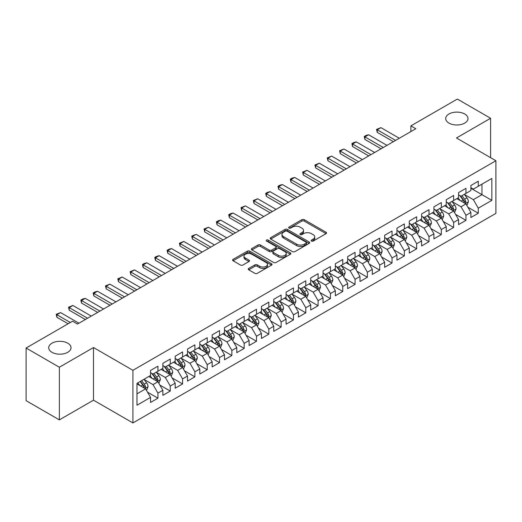 <?xml version="1.0" encoding="UTF-8"?>
<svg xmlns="http://www.w3.org/2000/svg" width="522" height="522" viewBox="0 0 522 522"><rect width="100%" height="100%" fill="white"/><g stroke="black" fill="none" stroke-linecap="round" stroke-linejoin="round"><path stroke-width="0.78" d="M311.49 241.066A1.194 0.692 0 0 0 313.18 241.066L326.035 233.647A1.71 0.985 0 0 0 326.531 232.949A1.71 0.985 0 0 0 326.035 232.251L304.261 219.684A1.71 0.985 0 0 0 301.846 219.684L288.992 227.103A1.194 0.692 0 0 0 288.646 227.592A1.194 0.692 0 0 0 288.992 228.081A1.194 0.692 0 0 0 290.689 228.081L292.353 227.122A5.474 3.158 0 0 1 300.091 227.122L301.905 228.166A5.474 3.158 0 0 1 303.51 230.404A5.474 3.158 0 0 1 301.905 232.636L300.241 233.595A1.194 0.692 0 0 0 299.889 234.084A1.194 0.692 0 0 0 300.241 234.574A1.194 0.692 0 0 0 301.938 234.574L303.595 233.615A5.474 3.158 0 0 1 311.34 233.615L313.154 234.659A5.474 3.158 0 0 1 314.753 236.897A5.474 3.158 0 0 1 313.154 239.128L311.49 240.087A1.194 0.692 0 0 0 311.138 240.577A1.194 0.692 0 0 0 311.49 241.066L311.49 240.087M67.743 343.195A11.151 6.44 0 0 0 55.593 341.799A11.151 6.44 0 0 0 48.709 347.75A11.151 6.44 0 0 0 51.972 352.298A11.151 6.44 0 0 0 64.128 353.694A11.151 6.44 0 0 0 71.012 347.75A11.151 6.44 0 0 0 67.743 343.195M464.73 113.998A11.151 6.44 0 0 0 452.574 112.602A11.151 6.44 0 0 0 445.69 118.553A11.151 6.44 0 0 0 448.959 123.107A11.151 6.44 0 0 0 461.109 124.504A11.151 6.44 0 0 0 467.993 118.553A11.151 6.44 0 0 0 464.73 113.998M248.753 268.419A1.71 0.985 0 0 0 248.25 269.117A1.71 0.985 0 0 0 248.753 269.815L254.86 273.345A1.71 0.985 0 0 0 257.281 273.345L271.551 265.104A1.71 0.985 0 0 0 272.047 264.406A1.71 0.985 0 0 0 271.551 263.708L249.777 251.141A1.71 0.985 0 0 0 247.363 251.141L233.093 259.375A1.71 0.985 0 0 0 232.59 260.073A1.71 0.985 0 0 0 233.093 260.772L240.466 265.032A1.71 0.985 0 0 0 242.887 265.032L248.994 261.509A1.71 0.985 0 0 0 249.496 260.811A1.71 0.985 0 0 0 248.994 260.113L245.333 257.998A4.574 2.643 0 0 1 243.996 256.132A4.574 2.643 0 0 1 246.821 253.692A4.574 2.643 0 0 1 251.806 254.266L266.135 262.54A4.574 2.643 0 0 1 267.479 264.406A4.574 2.643 0 0 1 264.654 266.846A4.574 2.643 0 0 1 259.669 266.272L257.281 264.895A1.71 0.985 0 0 0 254.86 264.895L248.753 268.419L248.753 269.815M59.364 367.24L59.364 419.877L93.497 400.178L93.497 347.535L59.364 367.24L26.1 348.03L72.551 321.213L77.478 324.058L415.812 128.725L410.886 125.88L410.886 131.57M93.497 347.535L132.921 370.3L495.9 160.737L495.9 213.374L132.921 422.937L132.921 370.3M490.602 157.677L490.602 118.266L456.476 137.971L495.9 160.737M490.602 118.266L457.337 99.063L410.886 125.88M292.47 251.63A1.71 0.985 0 0 0 294.891 251.63L309.161 243.389A1.71 0.985 0 0 0 309.663 242.691A1.71 0.985 0 0 0 309.161 241.993L287.394 229.426A1.71 0.985 0 0 0 284.973 229.426L270.703 237.66A1.71 0.985 0 0 0 270.2 238.358A1.71 0.985 0 0 0 270.703 239.056L292.47 251.63M267.01 241.327A1.194 0.692 0 0 1 268.223 241.497L268.223 240.074L290.356 252.85A1.71 0.985 0 0 1 290.858 253.548A1.71 0.985 0 0 1 290.356 254.247L276.086 262.488A1.71 0.985 0 0 1 273.665 262.488L251.898 249.914L251.898 248.518A1.71 0.985 0 0 0 251.395 249.216A1.71 0.985 0 0 0 251.898 249.914M251.898 248.518L258.005 244.994A1.71 0.985 0 0 1 260.426 244.994L269.254 250.09A1.71 0.985 0 0 0 271.668 250.09L275.72 247.754A1.71 0.985 0 0 0 276.223 247.056A1.71 0.985 0 0 0 275.72 246.358L266.533 241.047A1.194 0.692 0 0 1 266.181 240.564A1.194 0.692 0 0 1 266.918 239.924A1.194 0.692 0 0 1 268.223 240.074M470.89 188.266L481.976 194.667L481.976 184.142L491.835 178.446L478.282 186.276L478.282 181.225L470.89 185.493L470.89 190.543L465.957 193.388L465.957 188.338L458.57 192.605L458.57 197.655L453.638 200.5L453.638 195.45L446.245 199.717L446.245 204.768L441.318 207.612L441.318 202.562L433.926 206.829L433.926 211.88L428.999 214.725L428.999 209.674L421.606 213.942L421.606 218.992L416.673 221.837L416.673 216.787L409.281 221.06L409.281 226.111L404.354 228.956L404.354 223.905L396.961 228.173L396.961 233.223L392.035 236.068L392.035 231.018L384.642 235.285L384.642 240.335L379.716 243.18L379.716 238.13L372.323 242.397L372.323 247.448L367.39 250.292L367.39 245.242L359.997 249.509L359.997 254.56L355.071 257.405L355.071 252.354L347.678 256.622L347.678 261.679L342.752 264.523L342.752 259.473L335.359 263.74L335.359 268.791L330.426 271.636L330.426 266.585L323.033 270.853L323.033 275.903L318.107 278.748L318.107 273.698L310.714 277.965L310.714 283.015L305.788 285.86L305.788 280.81L298.395 285.077L298.395 290.128L293.468 292.972L293.468 287.922L286.076 292.19L286.076 297.24L281.143 300.091L281.143 295.041L273.75 299.308L273.75 304.359L268.823 307.204L268.823 302.153L261.431 306.421L261.431 311.471L256.504 314.316L256.504 309.265L249.111 313.533L249.111 318.583L244.185 321.428L244.185 316.378L236.792 320.645L236.792 325.695L231.859 328.54L231.859 323.49L224.467 327.757L224.467 332.808L219.54 335.653L219.54 330.602L212.147 334.876L212.147 339.926L207.221 342.771L207.221 337.721L199.828 341.988L199.828 347.039L194.895 349.884L194.895 344.833L187.502 349.101L187.502 354.151L182.576 356.996L182.576 351.945L175.183 356.213L175.183 361.263L170.257 364.108L170.257 359.058L162.864 363.325L162.864 368.375L157.938 371.22L157.938 366.17L150.545 370.437L150.545 375.494L136.986 383.318L136.986 405.229L150.545 397.399L145.612 388.864L136.986 383.885M491.835 178.446L491.835 200.357L478.282 208.18L473.35 199.645L464.417 194.491M467.869 207.221L478.282 213.23L478.282 208.18M478.282 213.23L470.89 217.504L470.89 212.447L465.957 215.299L461.03 206.758L452.098 201.603M455.549 214.333L465.957 220.349L465.957 215.299M465.957 220.349L458.57 224.617L458.57 219.566L453.638 222.411L448.711 213.876L439.778 208.715M443.23 221.452L453.638 227.462L453.638 222.411M453.638 227.462L446.245 231.729L446.245 226.678L441.318 229.523L436.392 220.989L427.459 215.827M430.904 228.564L441.318 234.574L441.318 229.523M441.318 234.574L433.926 238.841L433.926 233.791L428.999 236.636L424.066 228.101L415.134 222.94M418.585 235.676L428.999 241.686L428.999 236.636M428.999 241.686L421.606 245.953L421.606 240.903L416.673 243.748L411.747 235.213L402.814 230.058M406.266 242.789L416.673 248.798L416.673 243.748M416.673 248.798L409.281 253.066L409.281 248.015L404.354 250.867L399.428 242.325L390.495 237.171M393.947 249.901L404.354 255.917L404.354 250.867M404.354 255.917L396.961 260.184L396.961 255.134L392.035 257.979L387.109 249.438L378.169 244.283M381.621 257.02L392.035 263.029L392.035 257.979M392.035 263.029L384.642 267.297L384.642 262.246L379.716 265.091L374.783 256.556L365.85 251.395M369.302 264.132L379.716 270.142L379.716 265.091M379.716 270.142L372.323 274.409L372.323 269.359L367.39 272.203L362.464 263.669L353.531 258.507M356.983 271.244L367.39 277.254L367.39 272.203M367.39 277.254L359.997 281.521L359.997 276.471L355.071 279.316L350.145 270.781L341.212 265.626M344.657 278.356L355.071 284.366L355.071 279.316M355.071 284.366L347.678 288.633L347.678 283.583L342.752 286.428L337.819 277.893L328.886 272.738M332.338 285.469L342.752 291.478L342.752 286.428M342.752 291.478L335.359 295.752L335.359 290.702L330.426 293.547L325.5 285.005L316.567 279.851M320.019 292.581L330.426 298.597L330.426 293.547M330.426 298.597L323.033 302.864L323.033 297.814L318.107 300.659L313.18 292.124L304.248 286.963M307.699 299.7L318.107 305.709L318.107 300.659M318.107 305.709L310.714 309.977L310.714 304.926L305.788 307.771L300.861 299.236L291.928 294.075M295.374 306.812L305.788 312.822L305.788 307.771M305.788 312.822L298.395 317.089L298.395 312.039L293.468 314.883L288.535 306.349L279.603 301.194M283.055 313.924L293.468 319.934L293.468 314.883M293.468 319.934L286.076 324.201L286.076 319.151L281.143 321.996L276.216 313.461L267.284 308.306M270.735 321.037L281.143 327.046L281.143 321.996M281.143 327.046L273.75 331.32L273.75 326.263L268.823 329.114L263.897 320.573L254.964 315.418M258.41 328.149L268.823 334.165L268.823 329.114M268.823 334.165L261.431 338.432L261.431 333.382L256.504 336.227L251.571 327.692L242.639 322.531M246.09 335.268L256.504 341.277L256.504 336.227M256.504 341.277L249.111 345.544L249.111 340.494L244.185 343.339L239.252 334.804L230.319 329.643M233.771 342.38L244.185 348.389L244.185 343.339M244.185 348.389L236.792 352.657L236.792 347.606L231.859 350.451L226.933 341.917L218 336.755M221.452 349.492L231.859 355.502L231.859 350.451M231.859 355.502L224.467 359.769L224.467 354.719L219.54 357.563L214.614 349.029L205.681 343.874M209.126 356.604L219.54 362.614L219.54 357.563M219.54 362.614L212.147 366.881L212.147 361.831L207.221 364.676L202.288 356.141L193.355 350.986M196.807 363.717L207.221 369.733L207.221 364.676M207.221 369.733L199.828 374L199.828 368.95L194.895 371.794L189.969 363.253L181.036 358.099M184.488 370.835L194.895 376.845L194.895 371.794M194.895 376.845L187.502 381.112L187.502 376.062L182.576 378.907L177.65 370.372L168.717 365.211M172.169 377.948L182.576 383.957L182.576 378.907M182.576 383.957L175.183 388.224L175.183 383.174L170.257 386.019L165.33 377.484L156.398 372.323M159.843 385.06L170.257 391.069L170.257 386.019M170.257 391.069L162.864 395.337L162.864 390.286L157.938 393.131L153.005 384.597L144.072 379.442M147.524 392.172L157.938 398.182L157.938 393.131M157.938 398.182L150.545 402.449L150.545 397.399M150.545 372.643L153.005 374.072L157.938 371.22M136.986 393.842L145.612 388.864M162.864 365.531L165.33 366.953L170.257 364.108M153.005 384.597L157.938 381.752L148.816 376.486M162.864 390.286L157.938 381.752M175.183 358.418L177.65 359.841L182.576 356.996M165.33 377.484L170.257 374.639L161.135 369.374M175.183 383.174L170.257 374.639M187.502 351.306L189.969 352.728L194.895 349.884M177.65 370.372L182.576 367.527L173.461 362.261M187.502 376.062L182.576 367.527M199.828 344.194L202.288 345.616L207.221 342.771M189.969 363.253L194.895 360.408L185.78 355.149M199.828 368.95L194.895 360.408M212.147 337.082L214.614 338.504L219.54 335.653M202.288 356.141L207.221 353.296L198.099 348.03M212.147 361.831L207.221 353.296M224.467 329.963L226.933 331.385L231.859 328.54M214.614 349.029L219.54 346.184L210.425 340.918M224.467 354.719L219.54 346.184M236.792 322.85L239.252 324.273L244.185 321.428M226.933 341.917L231.859 339.072L222.744 333.806M236.792 347.606L231.859 339.072M249.111 315.738L251.571 317.161L256.504 314.316M239.252 334.804L244.185 331.959L235.063 326.694M249.111 340.494L244.185 331.959M261.431 308.626L263.897 310.048L268.823 307.204M251.571 327.692L256.504 324.841L247.382 319.581M261.431 333.382L256.504 324.841M273.75 301.514L276.216 302.936L281.143 300.091M263.897 320.573L268.823 317.728L259.708 312.463M273.75 326.263L268.823 317.728M286.076 294.395L288.535 295.817L293.468 292.972M276.216 313.461L281.143 310.616L272.027 305.35M286.076 319.151L281.143 310.616M298.395 287.283L300.861 288.705L305.788 285.86M288.535 306.349L293.468 303.504L284.346 298.238M298.395 312.039L293.468 303.504M310.714 280.17L313.18 281.593L318.107 278.748M300.861 299.236L305.788 296.392L296.672 291.126M310.714 304.926L305.788 296.392M323.033 273.058L325.5 274.481L330.426 271.636M313.18 292.124L318.107 289.279L308.991 284.014M323.033 297.814L318.107 289.279M335.359 265.946L337.819 267.368L342.752 264.523M325.5 285.005L330.426 282.161L321.311 276.901M335.359 290.702L330.426 282.161M347.678 258.827L350.145 260.256L355.071 257.405M337.819 277.893L342.752 275.048L333.63 269.783M347.678 283.583L342.752 275.048M359.997 251.715L362.464 253.137L367.39 250.292M350.145 270.781L355.071 267.936L345.956 262.67M359.997 276.471L355.071 267.936M372.323 244.603L374.783 246.025L379.716 243.18M362.464 263.669L367.39 260.824L358.275 255.558M372.323 269.359L367.39 260.824M384.642 237.49L387.109 238.913L392.035 236.068M374.783 256.556L379.716 253.712L370.594 248.446M384.642 262.246L379.716 253.712M396.961 230.378L399.428 231.801L404.354 228.956M387.109 249.438L392.035 246.593L382.913 241.334M396.961 255.134L392.035 246.593M409.281 223.266L411.747 224.688L416.673 221.837M399.428 242.325L404.354 239.481L395.239 234.215M409.281 248.015L404.354 239.481M421.606 216.147L424.066 217.57L428.999 214.725M411.747 235.213L416.673 232.368L407.558 227.103M421.606 240.903L416.673 232.368M433.926 209.035L436.392 210.457L441.318 207.612M424.066 228.101L428.999 225.256L419.877 219.99M433.926 233.791L428.999 225.256M446.245 201.923L448.711 203.345L453.638 200.5M436.392 220.989L441.318 218.144L432.203 212.878M446.245 226.678L441.318 218.144M458.57 194.81L461.03 196.233L465.957 193.388M448.711 213.876L453.638 211.025L444.522 205.766M458.57 219.566L453.638 211.025M470.89 187.698L473.35 189.121L478.282 186.276M461.03 206.758L465.957 203.913L456.841 198.654M470.89 212.447L465.957 203.913M26.1 348.03L26.1 400.674L59.364 419.877M93.497 400.178L132.921 422.937M473.35 199.645L481.976 194.667L491.835 200.357M311.967 241.236L313.154 240.551A5.474 3.158 0 0 0 314.753 238.319L314.753 236.897M303.51 230.404L303.51 231.827A5.474 3.158 0 0 1 301.905 234.058L300.718 234.743M326.035 232.251L326.035 233.647L304.261 221.106A1.71 0.985 0 0 0 301.846 221.106L289.475 228.251M309.141 243.402L287.394 230.848A1.71 0.985 0 0 0 284.973 230.848L270.722 239.069M306.14 243.18A1.194 0.692 0 0 0 306.486 242.691A1.194 0.692 0 0 0 306.14 242.201L287.028 231.168A1.194 0.692 0 0 0 285.338 231.168L283.583 232.179A5.474 3.158 0 0 0 281.978 234.417A5.474 3.158 0 0 0 283.583 236.649L296.646 244.192A5.474 3.158 0 0 0 304.385 244.192L306.14 243.18L306.14 244.603A1.194 0.692 0 0 0 306.486 244.113L306.486 242.691M281.978 234.417L281.978 235.84A5.474 3.158 0 0 0 283.583 238.071L283.583 236.649M306.14 244.603L304.385 245.614A5.474 3.158 0 0 1 296.646 245.614L283.583 238.071M251.917 249.927L258.005 246.417L258.005 244.994M276.223 247.056L276.223 248.479A1.71 0.985 0 0 1 275.72 249.177L271.668 251.513A1.71 0.985 0 0 1 269.254 251.513L260.426 246.417A1.71 0.985 0 0 0 258.005 246.417M268.223 241.497L290.33 254.26M278.415 255.382A4.574 2.643 0 0 0 283.4 255.956A4.574 2.643 0 0 0 286.226 253.516A4.574 2.643 0 0 0 284.882 251.643L279.831 248.733A1.71 0.985 0 0 0 277.417 248.733L273.365 251.069A1.71 0.985 0 0 0 272.862 251.767A1.71 0.985 0 0 0 273.365 252.465L278.415 255.382L278.415 256.804A4.574 2.643 0 0 0 283.4 257.379A4.574 2.643 0 0 0 286.226 254.938L286.226 253.516M272.862 251.767L272.862 253.19A1.71 0.985 0 0 0 273.365 253.888L273.365 252.465M278.415 256.804L273.365 253.888M267.479 264.406L267.479 265.828A4.574 2.643 0 0 1 264.654 268.269A4.574 2.643 0 0 1 259.669 267.695L257.281 266.318A1.71 0.985 0 0 0 254.86 266.318L248.772 269.828M243.996 256.132L243.996 257.555A4.574 2.643 0 0 0 245.333 259.421L245.333 257.998M248.974 261.522L245.333 259.421M271.551 263.708L271.551 265.104L249.777 252.563A1.71 0.985 0 0 0 247.363 252.563L233.112 260.785L233.093 259.375M466.87 205.492L468.397 201.766A4.62 2.669 -120 0 0 466.922 197.831L464.306 194.341M460.136 200.552L458.146 197.897M465.089 203.41L465.905 201.962A4.62 2.669 -120 0 0 464.587 199.189L461.97 195.691M460.476 195.907L463.706 200.226A2.356 1.357 60 0 1 464.136 200.937L465.905 201.962M459.66 195.443L463.105 200.037A4.62 2.669 60 0 1 464.43 202.817L464.521 203.084M395.604 140.392L377.223 129.776L377.223 132.34L376.545 129.384L380.923 127.642L399.304 138.258M393.392 141.671L377.223 132.34M380.923 127.642L377.223 129.776L376.545 129.384M454.551 212.604L456.078 208.878A4.62 2.669 -120 0 0 454.603 204.95L451.987 201.453M447.817 207.665L445.827 205.009M452.77 210.523L453.585 209.074A4.62 2.669 -120 0 0 452.261 206.301L449.644 202.804M448.15 203.025L451.386 207.338A2.356 1.357 60 0 1 451.811 208.05L453.585 209.074M447.341 202.556L450.786 207.156A4.62 2.669 60 0 1 452.104 209.929L452.202 210.196M442.232 219.723L443.759 215.991A4.62 2.669 -120 0 0 442.284 212.062L439.668 208.565M435.498 214.777L433.508 212.121M440.451 217.641L441.266 216.193A4.62 2.669 -120 0 0 439.942 213.413L437.325 209.916M435.831 210.138L439.061 214.451A2.356 1.357 60 0 1 439.491 215.168L441.266 216.193M435.022 209.668L438.467 214.268A4.62 2.669 60 0 1 439.785 217.041L439.876 217.309M383.285 147.504L364.904 136.888L364.904 139.452L364.226 136.503L366.072 135.433L368.597 134.754L386.985 145.37M381.067 148.783L364.904 139.452M368.597 134.754L364.904 136.888L364.226 136.503M370.966 154.616L352.585 144.007L352.585 146.565L351.906 143.615L353.753 142.545L356.278 141.873L374.659 152.483M368.747 155.895L352.585 146.565M356.278 141.873L352.585 144.007L351.906 143.615M429.906 226.835L431.433 223.109A4.62 2.669 -120 0 0 429.965 219.175L427.342 215.677M423.172 221.896L421.182 219.24M428.125 224.754L428.94 223.305A4.62 2.669 -120 0 0 427.622 220.525L425.006 217.035M423.512 217.25L426.742 221.563A2.356 1.357 60 0 1 427.172 222.281L428.94 223.305M422.696 216.78L426.141 221.38A4.62 2.669 60 0 1 427.466 224.16L427.557 224.427M417.587 233.947L419.114 230.222A4.62 2.669 -120 0 0 417.639 226.287L415.023 222.796M410.853 229.008L408.863 226.352M415.806 231.866L416.621 230.417A4.62 2.669 -120 0 0 415.303 227.638L412.68 224.147M411.186 224.362L414.422 228.682A2.356 1.357 60 0 1 414.846 229.393L416.621 230.417M410.377 223.892L413.822 228.492A4.62 2.669 60 0 1 415.147 231.272L415.238 231.54M358.647 161.729L340.259 151.119L340.259 153.677L339.581 150.727L343.959 148.985L362.34 159.595M356.428 163.014L340.259 153.677M343.959 148.985L340.259 151.119L339.581 150.727M346.321 168.847L327.94 158.231L327.94 160.796L327.261 157.84L331.633 156.098L350.021 166.714M344.102 170.126L327.94 160.796M331.633 156.098L327.94 158.231L327.261 157.84M405.268 241.06L406.795 237.334A4.62 2.669 -120 0 0 405.32 233.399L402.703 229.908M398.534 236.12L396.544 233.464M403.486 238.978L404.302 237.53A4.62 2.669 -120 0 0 402.977 234.75L400.361 231.259M398.867 231.474L402.103 235.794A2.356 1.357 60 0 1 402.527 236.505L404.302 237.53M398.058 231.005L401.503 235.605A4.62 2.669 60 0 1 402.821 238.384L402.919 238.652M334.002 175.96L315.621 165.344L315.621 167.908L314.942 164.952L319.314 163.21L337.701 173.826M331.783 177.239L315.621 167.908M319.314 163.21L315.621 165.344L314.942 164.952M392.949 248.172L394.475 244.446A4.62 2.669 -120 0 0 393.001 240.518L390.384 237.021M386.208 243.232L384.225 240.577M391.161 246.09L391.983 244.642A4.62 2.669 -120 0 0 390.658 241.869L388.042 238.371M386.548 238.593L389.777 242.906A2.356 1.357 60 0 1 390.208 243.617L391.983 244.642M385.732 238.123L389.177 242.717A4.62 2.669 60 0 1 390.502 245.497L390.593 245.764M321.683 183.072L303.295 172.456L303.295 175.02L302.623 172.064L306.995 170.322L325.376 180.938M319.464 184.351L303.295 175.02M306.995 170.322L303.295 172.456L302.623 172.064M380.623 255.291L382.15 251.558A4.62 2.669 -120 0 0 380.682 247.63L378.058 244.133M373.889 250.345L371.899 247.689M378.841 253.209L379.657 251.754A4.62 2.669 -120 0 0 378.339 248.981L375.723 245.484M374.228 245.705L377.458 250.018A2.356 1.357 60 0 1 377.889 250.736L379.657 251.754M373.413 245.236L376.858 249.836A4.62 2.669 60 0 1 378.182 252.609L378.274 252.876M368.304 262.403L369.83 258.671A4.62 2.669 -120 0 0 368.356 254.743L365.739 251.245M361.57 257.463L359.58 254.808M366.522 260.321L367.338 258.873A4.62 2.669 -120 0 0 366.013 256.093L363.397 252.602M361.903 252.818L365.139 257.131A2.356 1.357 60 0 1 365.563 257.848L367.338 258.873M361.093 252.348L364.539 256.948A4.62 2.669 60 0 1 365.857 259.721L365.955 259.989M355.984 269.515L357.511 265.789A4.62 2.669 -120 0 0 356.037 261.855L353.42 258.364M349.251 264.576L347.261 261.92M354.203 267.434L355.019 265.985A4.62 2.669 -120 0 0 353.694 263.205L351.078 259.715M349.583 259.93L352.82 264.243A2.356 1.357 60 0 1 353.244 264.961L355.019 265.985M348.774 259.46L352.219 264.06A4.62 2.669 60 0 1 353.538 266.84L353.629 267.107M343.659 276.627L345.192 272.902A4.62 2.669 -120 0 0 343.717 268.967L341.101 265.476M336.925 271.688L334.935 269.032M341.877 274.546L342.693 273.097A4.62 2.669 -120 0 0 341.375 270.318L338.758 266.827M337.264 267.042L340.494 271.362A2.356 1.357 60 0 1 340.925 272.073L342.693 273.097M336.449 266.572L339.894 271.172A4.62 2.669 60 0 1 341.218 273.952L341.31 274.22M331.339 283.74L332.866 280.014A4.62 2.669 -120 0 0 331.392 276.079L328.775 272.588M324.606 278.8L322.616 276.145M329.558 281.658L330.374 280.21A4.62 2.669 -120 0 0 329.056 277.436L326.439 273.939M324.945 274.154L328.175 278.474A2.356 1.357 60 0 1 328.599 279.185L330.374 280.21M324.129 273.691L327.575 278.285A4.62 2.669 60 0 1 328.899 281.064L328.99 281.332M319.02 290.858L320.547 287.126A4.62 2.669 -120 0 0 319.072 283.198L316.456 279.701M312.286 285.912L310.296 283.257M317.239 288.777L318.055 287.322A4.62 2.669 -120 0 0 316.73 284.549L314.113 281.051M312.619 281.273L315.856 285.586A2.356 1.357 60 0 1 316.28 286.304L318.055 287.322M311.81 280.803L315.255 285.403A4.62 2.669 60 0 1 316.573 288.177L316.671 288.444M306.701 297.971L308.228 294.238A4.62 2.669 -120 0 0 306.753 290.31L304.137 286.813M299.967 293.025L297.977 290.369M304.92 295.889L305.735 294.441A4.62 2.669 -120 0 0 304.411 291.661L301.794 288.164M300.3 288.385L303.53 292.698A2.356 1.357 60 0 1 303.961 293.416L305.735 294.441M299.491 287.916L302.93 292.516A4.62 2.669 60 0 1 304.254 295.289L304.346 295.556M294.375 305.083L295.902 301.357A4.62 2.669 -120 0 0 294.434 297.423L291.811 293.932M287.642 300.143L285.651 297.488M292.594 303.001L293.41 301.553A4.62 2.669 -120 0 0 292.092 298.773L289.475 295.282M287.981 295.498L291.211 299.811A2.356 1.357 60 0 1 291.641 300.528L293.41 301.553M287.165 295.028L290.61 299.628A4.62 2.669 60 0 1 291.935 302.408L292.026 302.675M282.056 312.195L283.583 308.469A4.62 2.669 -120 0 0 282.108 304.535L279.492 301.044M275.322 307.256L273.332 304.6M280.275 310.114L281.09 308.665A4.62 2.669 -120 0 0 279.772 305.885L277.149 302.395M275.655 302.61L278.892 306.929A2.356 1.357 60 0 1 279.316 307.641L281.09 308.665M274.846 302.14L278.291 306.74A4.62 2.669 60 0 1 279.609 309.52L279.707 309.787M269.737 319.307L271.264 315.582A4.62 2.669 -120 0 0 269.789 311.647L267.173 308.156M263.003 314.368L261.013 311.712M267.956 317.226L268.771 315.777A4.62 2.669 -120 0 0 267.447 313.004L264.83 309.507M263.336 309.722L266.572 314.042A2.356 1.357 60 0 1 266.996 314.753L268.771 315.777M262.527 309.259L265.972 313.852A4.62 2.669 60 0 1 267.29 316.632L267.388 316.9M257.418 326.42L258.945 322.694A4.62 2.669 -120 0 0 257.47 318.766L254.853 315.268M250.677 321.48L248.687 318.825M255.63 324.338L256.452 322.89A4.62 2.669 -120 0 0 255.127 320.116L252.511 316.619M251.017 316.841L254.247 321.154A2.356 1.357 60 0 1 254.677 321.865L256.452 322.89M250.201 316.371L253.646 320.971A4.62 2.669 60 0 1 254.971 323.744L255.062 324.012M245.092 333.538L246.619 329.806A4.62 2.669 -120 0 0 245.144 325.878L242.528 322.381M238.358 328.592L236.368 325.937M243.311 331.457L244.126 330.008A4.62 2.669 -120 0 0 242.808 327.229L240.192 323.731M238.698 323.953L241.927 328.266A2.356 1.357 60 0 1 242.358 328.984L244.126 330.008M237.882 323.483L241.327 328.084A4.62 2.669 60 0 1 242.652 330.857L242.743 331.124M232.773 340.651L234.3 336.925A4.62 2.669 -120 0 0 232.825 332.99L230.209 329.493M226.039 335.711L224.049 333.056M230.992 338.569L231.807 337.121A4.62 2.669 -120 0 0 230.483 334.341L227.866 330.85M226.372 331.065L229.608 335.378A2.356 1.357 60 0 1 230.032 336.096L231.807 337.121M225.563 330.596L229.008 335.196A4.62 2.669 60 0 1 230.326 337.975L230.424 338.236M220.454 347.763L221.98 344.037A4.62 2.669 -120 0 0 220.506 340.103L217.889 336.612M213.72 342.823L211.73 340.168M218.672 345.681L219.488 344.233A4.62 2.669 -120 0 0 218.163 341.453L215.547 337.962M214.053 338.178L217.282 342.497A2.356 1.357 60 0 1 217.713 343.208L219.488 344.233M213.244 337.708L216.689 342.308A4.62 2.669 60 0 1 218.007 345.088L218.098 345.355M309.357 190.184L290.976 179.575L290.976 182.132L290.297 179.183L292.15 178.113L294.676 177.441L313.056 188.05M307.145 191.463L290.976 182.132M294.676 177.441L290.976 179.575L290.297 179.183M297.038 197.296L278.657 186.687L278.657 189.245L277.978 186.295L279.825 185.225L282.35 184.553L300.737 195.163M294.819 198.582L278.657 189.245M282.35 184.553L278.657 186.687L277.978 186.295M284.718 204.415L266.337 193.799L266.337 196.357L265.659 193.408L267.505 192.337L270.031 191.665L288.412 202.275M282.5 205.694L266.337 196.357M270.031 191.665L266.337 193.799L265.659 193.408M272.399 211.527L254.012 200.911L254.012 203.476L253.333 200.52L257.711 198.778L276.092 209.394M270.181 212.806L254.012 203.476M257.711 198.778L254.012 200.911L253.333 200.52M260.073 218.64L241.693 208.024L241.693 210.588L241.014 207.632L245.392 205.89L263.773 216.506M257.855 219.919L241.693 210.588M245.392 205.89L241.693 208.024L241.014 207.632M247.754 225.752L229.373 215.142L229.373 217.7L228.695 214.751L230.541 213.681L233.066 213.002L251.454 223.618M245.536 227.031L229.373 217.7M233.066 213.002L229.373 215.142L228.695 214.751M235.435 232.864L217.054 222.255L217.054 224.812L216.376 221.863L218.222 220.793L220.747 220.121L239.128 230.731M233.217 234.15L217.054 224.812M220.747 220.121L217.054 222.255L216.376 221.863M223.116 239.976L204.728 229.367L204.728 231.925L204.05 228.975L208.428 227.233L226.809 237.843M220.897 241.262L204.728 231.925M208.428 227.233L204.728 229.367L204.05 228.975M210.79 247.095L192.409 236.479L192.409 239.043L191.731 236.088L196.102 234.345L214.49 244.962M208.572 248.374L192.409 239.043M196.102 234.345L192.409 236.479L191.731 236.088M198.471 254.207L180.09 243.591L180.09 246.156L179.411 243.2L183.783 241.458L202.164 252.074M196.252 255.486L180.09 246.156M183.783 241.458L180.09 243.591L179.411 243.2M186.152 261.32L167.764 250.704L167.764 253.268L167.092 250.319L168.939 249.248L171.464 248.57L189.845 259.186M183.933 262.599L167.764 253.268M171.464 248.57L167.764 250.704L167.092 250.319M173.826 268.432L155.445 257.822L155.445 260.38L154.766 257.431L156.62 256.361L159.145 255.689L177.526 266.298M171.614 269.711L155.445 260.38M159.145 255.689L155.445 257.822L154.766 257.431M161.507 275.544L143.126 264.935L143.126 267.492L142.447 264.543L144.294 263.473L146.819 262.801L165.206 273.411M159.288 276.83L143.126 267.492M146.819 262.801L143.126 264.935L142.447 264.543M149.188 282.663L130.807 272.047L130.807 274.605L130.128 271.655L134.5 269.913L152.881 280.529M146.969 283.942L130.807 274.605M134.5 269.913L130.807 272.047L130.128 271.655M208.128 354.875L209.655 351.149A4.62 2.669 -120 0 0 208.187 347.215L205.57 343.724M201.394 349.936L199.404 347.28M206.347 352.794L207.162 351.345A4.62 2.669 -120 0 0 205.844 348.565L203.228 345.075M201.733 345.29L204.963 349.609A2.356 1.357 60 0 1 205.394 350.321L207.162 351.345M200.918 344.82L204.363 349.42A4.62 2.669 60 0 1 205.688 352.2L205.779 352.467M136.868 289.775L118.481 279.159L118.481 281.723L117.802 278.768L122.181 277.025L140.562 287.642M134.65 291.054L118.481 281.723M122.181 277.025L118.481 279.159L117.802 278.768M195.809 361.987L197.336 358.262A4.62 2.669 -120 0 0 195.861 354.334L193.244 350.836M189.075 357.048L187.085 354.392M194.027 359.906L194.843 358.457A4.62 2.669 -120 0 0 193.525 355.684L190.902 352.187M189.408 352.409L192.644 356.722A2.356 1.357 60 0 1 193.068 357.433L194.843 358.457M188.599 351.939L192.044 356.533A4.62 2.669 60 0 1 193.368 359.312L193.46 359.58M124.543 296.887L106.162 286.271L106.162 288.836L105.483 285.88L109.861 284.138L128.242 294.754M122.324 298.166L106.162 288.836M109.861 284.138L106.162 286.271L105.483 285.88M183.49 369.106L185.016 365.374A4.62 2.669 -120 0 0 183.542 361.446L180.925 357.948M176.756 364.16L174.766 361.505M181.708 367.025L182.524 365.57A4.62 2.669 -120 0 0 181.199 362.797L178.583 359.299M177.088 359.521L180.325 363.834A2.356 1.357 60 0 1 180.749 364.552L182.524 365.57M176.279 359.051L179.725 363.651A4.62 2.669 60 0 1 181.043 366.424L181.141 366.692M112.223 304L93.843 293.39L93.843 295.948L93.164 292.999L95.011 291.928L97.536 291.256L115.923 301.866M110.005 305.279L93.843 295.948M97.536 291.256L93.843 293.39L93.164 292.999M171.17 376.218L172.697 372.486A4.62 2.669 -120 0 0 171.223 368.558L168.606 365.061M164.43 371.279L162.446 368.617M169.382 374.137L170.205 372.688A4.62 2.669 -120 0 0 168.88 369.909L166.264 366.418M164.769 366.633L167.999 370.946A2.356 1.357 60 0 1 168.43 371.664L170.205 372.688M163.954 366.163L167.399 370.764A4.62 2.669 60 0 1 168.723 373.537L168.815 373.804M99.904 311.112L81.517 300.502L81.517 303.06L80.845 300.111L82.691 299.041L85.216 298.369L103.597 308.978M97.686 312.397L81.517 303.06M85.216 298.369L81.517 300.502L80.845 300.111M158.845 383.331L160.371 379.605A4.62 2.669 -120 0 0 158.903 375.67L156.28 372.179M152.111 378.391L150.121 375.736M157.063 381.249L157.879 379.801A4.62 2.669 -120 0 0 156.561 377.021L153.944 373.53M152.45 373.745L155.68 378.058A2.356 1.357 60 0 1 156.111 378.776L157.879 379.801M151.634 373.276L155.08 377.876A4.62 2.669 60 0 1 156.404 380.655L156.496 380.923M87.579 318.231L69.198 307.615L69.198 310.172L68.519 307.223L72.897 305.481L91.278 316.091M85.367 319.51L69.198 310.172M72.897 305.481L69.198 307.615L68.519 307.223M146.525 390.443L148.052 386.717A4.62 2.669 -120 0 0 146.578 382.783L143.961 379.292M139.792 385.504L137.801 382.848M144.744 388.361L145.56 386.913A4.62 2.669 -120 0 0 144.235 384.133L141.619 380.642M140.464 381.308L143.361 385.177A2.356 1.357 60 0 1 143.785 385.888L145.56 386.913M140.144 381.497L142.76 384.988A4.62 2.669 60 0 1 144.079 387.768L144.176 388.035M70.333 322.498L56.878 314.727L56.878 317.291L56.2 314.335L60.572 312.593L78.959 323.209M68.114 323.777L56.878 317.291M60.572 312.593L56.878 314.727L56.2 314.335M313.154 240.551L313.154 239.128M300.241 234.574L300.241 233.595M301.905 234.058L301.905 232.636M288.992 228.081L288.992 227.103M301.846 221.106L301.846 219.684M304.261 221.106L304.261 219.684M270.703 239.056L270.703 237.66M284.973 230.848L284.973 229.426M287.394 230.848L287.394 229.426M309.161 243.389L309.161 241.993M296.646 245.614L296.646 244.192M304.385 245.614L304.385 244.192M260.426 246.417L260.426 244.994M269.254 251.513L269.254 250.09M271.668 251.513L271.668 250.09M275.72 249.177L275.72 247.754M290.356 254.247L290.356 252.85M254.86 266.318L254.86 264.895M257.281 266.318L257.281 264.895M259.669 267.695L259.669 266.272M248.994 261.509L248.994 260.113M247.363 252.563L247.363 251.141M249.777 252.563L249.777 251.141M465.383 203.58L468.371 201.857M464.587 199.189L466.922 197.831M461.174 201.153L463.105 200.037M453.057 210.692L456.045 208.97M452.261 206.301L454.603 204.95M448.855 208.265L450.786 207.156M440.738 217.804L443.726 216.082M439.942 213.413L442.284 212.062M436.536 215.377L438.467 214.268M428.418 224.923L431.407 223.194M427.622 220.525L429.965 219.175M424.216 222.496L426.141 221.38M416.099 232.036L419.088 230.306M415.303 227.638L417.639 226.287M411.891 229.608L413.822 228.492M403.774 239.148L406.762 237.425M402.977 234.75L405.32 233.399M399.571 236.72L401.503 235.605M391.454 246.26L394.443 244.537M390.658 241.869L393.001 240.518M387.252 243.833L389.177 242.717M379.135 253.372L382.124 251.65M378.339 248.981L380.682 247.63M374.933 250.945L376.858 249.836M366.816 260.491L369.798 258.762M366.013 256.093L368.356 254.743M362.607 258.064L364.539 256.948M354.49 267.603L357.479 265.874M353.694 263.205L356.037 261.855M350.288 265.176L352.219 264.06M342.171 274.716L345.159 272.993M341.375 270.318L343.717 268.967M337.969 272.288L339.894 271.172M329.852 281.828L332.84 280.105M329.056 277.436L331.392 276.079M325.643 279.4L327.575 278.285M317.526 288.94L320.515 287.217M316.73 284.549L319.072 283.198M313.324 286.513L315.255 285.403M305.207 296.052L308.195 294.33M304.411 291.661L306.753 290.31M301.005 293.625L302.93 292.516M292.888 303.171L295.876 301.442M292.092 298.773L294.434 297.423M288.686 300.744L290.61 299.628M280.568 310.283L283.55 308.554M279.772 305.885L282.108 304.535M276.36 307.856L278.291 306.74M268.243 317.396L271.231 315.673M267.447 313.004L269.789 311.647M264.041 314.968L265.972 313.852M255.924 324.508L258.912 322.785M255.127 320.116L257.47 318.766M251.721 322.081L253.646 320.971M243.604 331.62L246.593 329.897M242.808 327.229L245.144 325.878M239.396 329.193L241.327 328.084M231.279 338.739L234.267 337.01M230.483 334.341L232.825 332.99M227.077 336.312L229.008 335.196M218.959 345.851L221.948 344.122M218.163 341.453L220.506 340.103M214.757 343.424L216.689 342.308M206.64 352.963L209.629 351.241M205.844 348.565L208.187 347.215M202.438 350.536L204.363 349.42M194.321 360.076L197.309 358.353M193.525 355.684L195.861 354.334M190.112 357.648L192.044 356.533M181.995 367.188L184.984 365.465M181.199 362.797L183.542 361.446M177.793 364.761L179.725 363.651M169.676 374.307L172.665 372.577M168.88 369.909L171.223 368.558M165.474 371.879L167.399 370.764M157.357 381.419L160.345 379.69M156.561 377.021L158.903 375.67M153.155 378.992L155.08 377.876M145.038 388.531L148.02 386.809M144.235 384.133L146.578 382.783M140.829 386.104L142.76 384.988"/></g></svg>
